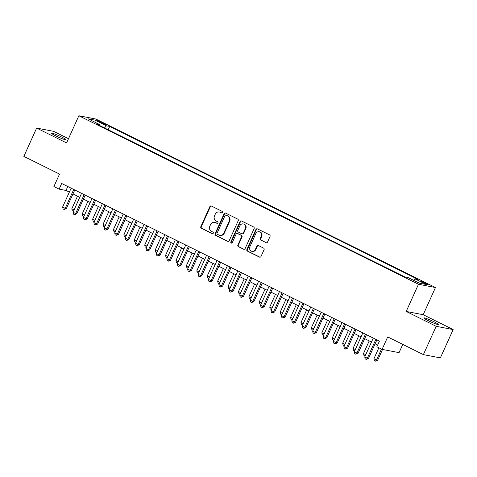 <?xml version="1.0" encoding="UTF-8"?>
<svg xmlns="http://www.w3.org/2000/svg" width="477" height="477" viewBox="0 0 477 477"><rect width="100%" height="100%" fill="white"/><g stroke="black" fill="none" stroke-linecap="round" stroke-linejoin="round"><path stroke-width="0.72" d="M222.61 212.545A0.859 0.793 -79.1 0 0 222.246 211.412L211.377 206.016A1.222 1.133 -79.1 0 0 209.856 206.624L200.823 226.635A1.222 1.133 -79.1 0 0 201.342 228.25L212.205 233.641A0.859 0.793 -79.1 0 0 213.273 233.217A0.859 0.793 -79.1 0 0 212.909 232.084L211.502 231.387A3.917 3.637 -79.1 0 1 209.838 226.205L210.59 224.542A3.917 3.637 -79.1 0 1 215.467 222.604L216.874 223.302A0.859 0.793 -79.1 0 0 217.941 222.878A0.859 0.793 -79.1 0 0 217.578 221.745L216.17 221.048A3.917 3.637 -79.1 0 1 214.507 215.866L215.258 214.203A3.917 3.637 -79.1 0 1 220.135 212.271L221.543 212.969A0.859 0.793 -79.1 0 0 222.61 212.545M434.052 321.784A7.99 0.745 24.3 0 0 423.832 317.926A7.99 0.745 24.3 0 0 428.173 320.651A7.99 0.745 24.3 0 0 438.393 324.503A7.99 0.745 24.3 0 0 434.052 321.784M61.611 137A7.99 0.745 24.3 0 0 51.391 133.143A7.99 0.745 24.3 0 0 55.731 135.867A7.99 0.745 24.3 0 0 65.951 139.719A7.99 0.745 24.3 0 0 61.611 137M425.991 283.177A3.995 0.37 24.3 0 0 420.881 281.251A3.995 0.37 24.3 0 0 423.051 282.611A3.995 0.37 24.3 0 0 428.161 284.536A3.995 0.37 24.3 0 0 425.991 283.177M265.975 242.698A1.222 1.133 -79.1 0 0 267.502 242.095L270.036 236.479A1.222 1.133 -79.1 0 0 269.517 234.863L257.449 228.877A1.222 1.133 -79.1 0 0 255.922 229.479L246.889 249.489A1.222 1.133 -79.1 0 0 247.408 251.111L259.476 257.097A1.222 1.133 -79.1 0 0 261.002 256.489L264.061 249.709A1.222 1.133 -79.1 0 0 263.542 248.088L258.379 245.53A1.222 1.133 -79.1 0 0 256.853 246.132L255.332 249.495A3.279 3.041 -79.1 0 1 251.981 251.355A3.279 3.041 -79.1 0 1 249.865 246.782L255.809 233.611A3.279 3.041 -79.1 0 1 259.166 231.744A3.279 3.041 -79.1 0 1 261.283 236.324L260.293 238.518A1.222 1.133 -79.1 0 0 260.812 240.134L266.434 242.787A1.222 1.133 -79.1 0 0 266.482 242.811M68.485 138.724L53.621 131.348L36.634 128.075L23.85 156.39L59.53 174.093L53.907 186.549L59.118 189.13L61.67 183.472L379.424 341.121L376.866 346.779L382.077 349.367L399.058 352.64L402.785 344.394M436.163 326.298L453.15 329.571L423.2 314.713L406.213 311.439L436.163 326.298L423.379 354.614L387.7 336.911L382.077 349.367M406.213 311.439L418.484 284.256L78.86 115.756L95.841 119.029L435.471 287.53L418.484 284.256M36.634 128.075L66.583 142.933L78.86 115.756M238.232 220.702A1.222 1.133 -79.1 0 0 237.713 219.086L225.645 213.094A1.222 1.133 -79.1 0 0 224.118 213.702L215.085 233.712A1.222 1.133 -79.1 0 0 215.604 235.328L227.672 241.314A1.222 1.133 -79.1 0 0 229.198 240.712L238.232 220.702M241.547 220.988L253.615 226.974A1.222 1.133 -79.1 0 1 254.134 228.59L245.1 248.6A1.222 1.133 -79.1 0 1 243.574 249.203L238.411 246.645A1.222 1.133 -79.1 0 1 237.892 245.023L241.553 236.908A1.222 1.133 -79.1 0 0 241.034 235.292L237.606 233.593A1.222 1.133 -79.1 0 0 236.085 234.195L232.269 242.644A0.859 0.793 -79.1 0 1 231.393 243.133A0.859 0.793 -79.1 0 1 230.838 241.934L240.02 221.59A1.222 1.133 -79.1 0 1 241.547 220.988M453.15 329.571L440.366 357.887L423.379 354.614M98.989 121.82L101.285 122.953A3.87 0.358 24.3 0 0 106.234 124.819A3.87 0.358 24.3 0 0 104.129 123.501L101.84 122.368A3.87 0.358 24.3 0 0 96.891 120.496A3.87 0.358 24.3 0 0 98.989 121.82M413.493 280.261L414.841 278.812L418.055 279.433L109.68 126.435L106.466 125.821L104.499 127.931M414.841 278.812L426.301 284.501L419.319 283.153L407.859 277.471L404.651 276.851L96.276 123.853L99.49 124.473L88.03 118.785L95.006 120.132L106.466 125.821M423.2 314.713L435.471 287.53M59.118 189.13L66.005 190.46L69.356 192.124M72.975 193.918L79.772 197.293M83.397 199.088L90.189 202.463M93.814 204.257L100.605 207.632M104.23 209.427L111.028 212.796M114.647 214.596L121.444 217.965M125.069 219.766L131.861 223.135M135.486 224.935L142.277 228.304M145.902 230.105L152.7 233.474M156.319 235.274L163.116 238.643M166.741 240.438L173.533 243.813M177.158 245.607L183.949 248.982M187.574 250.777L194.372 254.152M197.991 255.946L204.788 259.315M208.413 261.116L215.205 264.485M218.83 266.285L225.621 269.654M229.246 271.455L236.043 274.824M239.663 276.624L246.46 279.993M250.085 281.788L256.876 285.163M260.502 286.957L267.293 290.332M270.918 292.127L277.715 295.501M281.335 297.296L288.132 300.671M291.757 302.466L298.548 305.835M302.174 307.635L308.971 311.004M312.59 312.805L319.387 316.173M323.012 317.974L329.804 321.343M333.429 323.144L340.22 326.512M343.845 328.307L350.643 331.682M354.262 333.477L361.059 336.851M364.684 338.646L371.476 342.021M375.101 343.816L377.635 345.074M67.788 186.507L66.005 190.46M108.178 129.762L109.68 126.435M99.449 125.427L99.49 124.473M95.108 122.297L95.006 120.132M221.966 213.034L220.595 212.354A3.917 3.637 -79.1 0 0 219.73 212.062L219.271 211.979M214.602 222.312L215.061 222.401A3.917 3.637 -79.1 0 1 215.926 222.693L217.297 223.373M211.335 205.998A1.222 1.133 -79.1 0 0 210.315 206.714L201.282 226.718A1.222 1.133 -79.1 0 0 201.801 228.34L212.629 233.712M225.597 213.076A1.222 1.133 -79.1 0 0 224.578 213.791L215.544 233.796A1.222 1.133 -79.1 0 0 216.063 235.417L228.131 241.404A1.222 1.133 -79.1 0 0 228.179 241.428M226.068 215.21A0.859 0.793 -79.1 0 0 225.001 215.634L217.071 233.199A0.859 0.793 -79.1 0 0 217.434 234.332L218.919 235.066A3.917 3.637 -79.1 0 0 223.796 233.134L229.216 221.125A3.917 3.637 -79.1 0 0 227.547 215.944L226.527 215.3A0.859 0.793 -79.1 0 0 226.337 215.234L225.877 215.145M219.778 235.358L220.237 235.447A3.917 3.637 -79.1 0 0 224.256 233.223L223.796 233.134M226.527 215.3L228.006 216.033A3.917 3.637 -79.1 0 1 229.675 221.215L224.256 233.223M237.337 233.497L237.796 233.587A1.222 1.133 -79.1 0 1 238.065 233.676L241.493 235.376A1.222 1.133 -79.1 0 1 242.012 236.997L238.351 245.112A1.222 1.133 -79.1 0 0 238.87 246.734L244.033 249.292A1.222 1.133 -79.1 0 0 244.081 249.316M241.499 220.964A1.222 1.133 -79.1 0 0 240.48 221.68L231.297 242.024A0.859 0.793 -79.1 0 0 231.625 243.139M245.357 228.489A3.279 3.041 -79.1 0 0 243.24 223.916A3.279 3.041 -79.1 0 0 239.883 225.776L237.79 230.415A1.222 1.133 -79.1 0 0 238.309 232.037L241.738 233.736A1.222 1.133 -79.1 0 0 243.258 233.128L245.357 228.489L245.816 228.578A3.279 3.041 -79.1 0 0 243.699 223.999L243.24 223.916M242.006 233.825L242.465 233.915A1.222 1.133 -79.1 0 0 243.717 233.217L243.258 233.128M245.816 228.578L243.717 233.217M259.166 231.744L259.625 231.834A3.279 3.041 -79.1 0 1 261.742 236.413L260.752 238.607A1.222 1.133 -79.1 0 0 261.271 240.223L266.434 242.787M251.981 251.355L252.44 251.445A3.279 3.041 -79.1 0 0 255.791 249.584L255.332 249.495M258.331 245.506A1.222 1.133 -79.1 0 0 257.312 246.221L255.791 249.584M257.401 228.853A1.222 1.133 -79.1 0 0 256.382 229.568L247.348 249.578A1.222 1.133 -79.1 0 0 247.867 251.194L259.935 257.181A1.222 1.133 -79.1 0 0 259.983 257.204M77.507 196.166L71.794 208.819L74.06 209.94M73.452 211.293L72.26 210.745L71.794 208.819M73.613 210.935L73.297 211.263M73.744 189.458L65.218 208.342L62.612 207.048L71.139 188.165M74.764 189.965L66.369 208.562L65.218 208.342L64.115 209.492L63.077 208.974L62.612 207.048M66.369 208.562L64.115 209.492M87.923 201.336L82.217 213.988L84.477 215.109M83.869 216.457L82.676 215.914L82.217 213.988M84.03 216.105L83.719 216.427M98.345 206.505L92.633 219.158L94.899 220.279M94.285 221.626L93.093 221.084L92.633 219.158M94.446 221.268L94.136 221.596M108.762 211.675L103.05 224.327L105.316 225.448M104.707 226.796L103.509 226.253L103.05 224.327M104.868 226.438L104.552 226.766M119.178 216.844L113.466 229.491L115.732 230.618M115.124 231.965L113.931 231.417L113.466 229.491M115.285 231.607L114.969 231.935M84.161 194.628L75.634 213.511L73.035 212.217L81.555 193.334M85.18 195.135L76.785 213.732L75.634 213.511L74.537 214.662L73.494 214.143L73.035 212.217M76.785 213.732L74.537 214.662M94.577 199.797L86.057 218.681L83.451 217.387L91.978 198.504M95.597 200.304L87.202 218.901L86.057 218.681L84.954 219.831L83.91 219.313L83.451 217.387M87.202 218.901L84.954 219.831M105 204.967L96.473 223.844L93.868 222.556L102.394 203.673M106.019 205.474L97.618 224.071L96.473 223.844L95.37 224.995L94.327 224.482L93.868 222.556M97.618 224.071L95.37 224.995M115.416 210.136L106.89 229.014L104.284 227.726L112.81 208.843M116.436 210.643L108.04 229.234L106.89 229.014L105.787 230.164L104.749 229.652L104.284 227.726M108.04 229.234L105.787 230.164M129.595 222.014L123.889 234.66L126.149 235.787M125.54 237.135L124.348 236.586L123.889 234.66M125.701 236.777L125.391 237.105M125.833 215.306L117.312 234.183L114.707 232.889L123.227 214.012M126.852 215.807L118.457 234.404L117.312 234.183L116.209 235.334L115.166 234.821L114.707 232.889M118.457 234.404L116.209 235.334M140.017 227.183L134.305 239.83L136.571 240.957M135.957 242.304L134.764 241.756L134.305 239.83M136.118 241.946L135.808 242.274M136.255 220.475L127.729 239.353L125.123 238.059L133.649 219.181M137.269 220.976L128.873 239.573L127.729 239.353L126.626 240.503L125.582 239.985L125.123 238.059M128.873 239.573L126.626 240.503M150.434 232.353L144.722 244.999L146.988 246.12M146.379 247.474L145.181 246.925L144.722 244.999M146.54 247.116L146.224 247.444M146.672 225.639L138.145 244.522L135.54 243.228L144.066 224.351M147.691 226.146L139.29 244.743L138.145 244.522L137.042 245.673L136.005 245.154L135.54 243.228M139.29 244.743L137.042 245.673M160.85 237.516L155.138 250.169L157.404 251.29M156.796 252.643L155.603 252.094L155.138 250.169M156.957 252.285L156.641 252.613M157.088 230.808L148.562 249.692L145.956 248.398L154.482 229.52M158.108 231.315L149.712 249.912L148.562 249.692L147.459 250.842L146.421 250.324L145.956 248.398M149.712 249.912L147.459 250.842M171.267 242.686L165.561 255.338L167.821 256.459M167.212 257.807L166.02 257.264L165.561 255.338M167.373 257.455L167.063 257.783M181.689 247.855L175.977 260.508L178.243 261.629M177.629 262.976L176.436 262.433L175.977 260.508M177.79 262.624L177.48 262.946M192.106 253.025L186.394 265.677L188.659 266.798M188.051 268.146L186.853 267.603L186.394 265.677M188.212 267.788L187.896 268.116M202.522 258.194L196.81 270.841L199.076 271.968M198.468 273.315L197.275 272.772L196.81 270.841M198.629 272.957L198.313 273.285M212.939 263.364L207.233 276.01L209.492 277.137M208.884 278.485L207.692 277.936L207.233 276.01M209.045 278.127L208.735 278.455M223.361 268.533L217.649 281.18L219.915 282.306M219.301 283.654L218.108 283.105L217.649 281.18M219.462 283.296L219.152 283.624M233.778 273.703L228.066 286.349L230.331 287.476M229.723 288.823L228.525 288.275L228.066 286.349M229.884 288.466L229.568 288.794M244.194 278.872L238.482 291.519L240.748 292.639M240.14 293.993L238.947 293.444L238.482 291.519M240.301 293.635L239.985 293.963M254.611 284.036L248.905 296.688L251.164 297.809M250.556 299.162L249.364 298.614L248.905 296.688M250.717 298.805L250.407 299.133M265.033 289.205L259.321 301.858L261.587 302.978M260.973 304.326L259.78 303.783L259.321 301.858M261.134 303.974L260.824 304.302M275.45 294.375L269.738 307.027L272.003 308.148M271.395 309.495L270.197 308.953L269.738 307.027M271.556 309.144L271.24 309.466M285.866 299.544L280.154 312.196L282.42 313.317M281.812 314.665L280.619 314.122L280.154 312.196M281.973 314.307L281.657 314.635M167.505 235.978L158.984 254.861L156.378 253.567L164.899 234.684M168.524 236.485L160.129 255.082L158.984 254.861L157.881 256.012L156.838 255.493L156.378 253.567M160.129 255.082L157.881 256.012M177.927 241.147L169.401 260.031L166.795 258.737L175.321 239.853M178.941 241.654L170.545 260.251L169.401 260.031L168.298 261.181L167.254 260.663L166.795 258.737M170.545 260.251L168.298 261.181M188.343 246.317L179.817 265.2L177.211 263.906L185.738 245.023M189.363 246.824L180.968 265.421L179.817 265.2L178.714 266.351L177.677 265.832L177.211 263.906M180.968 265.421L178.714 266.351M198.76 251.486L190.234 270.364L187.628 269.076L196.154 250.192M199.78 251.993L191.384 270.59L190.234 270.364L189.136 271.514L188.093 271.002L187.628 269.076M191.384 270.59L189.136 271.514M209.176 256.656L200.656 275.533L198.05 274.245L206.571 255.362M210.196 257.163L201.801 275.754L200.656 275.533L199.553 276.684L198.51 276.171L198.05 274.245M201.801 275.754L199.553 276.684M219.599 261.825L211.072 280.703L208.467 279.409L216.993 260.531M220.618 262.326L212.217 280.923L211.072 280.703L209.969 281.853L208.926 281.341L208.467 279.409M212.217 280.923L209.969 281.853M230.015 266.989L221.489 285.872L218.883 284.578L227.41 265.701M231.035 267.496L222.64 286.093L221.489 285.872L220.386 287.023L219.348 286.504L218.883 284.578M222.64 286.093L220.386 287.023M240.432 272.158L231.905 291.042L229.306 289.748L237.826 270.87M241.451 272.665L233.056 291.262L231.905 291.042L230.808 292.192L229.765 291.674L229.306 289.748M233.056 291.262L230.808 292.192M250.848 277.328L242.328 296.211L239.722 294.917L248.249 276.04M251.868 277.835L243.473 296.432L242.328 296.211L241.225 297.362L240.181 296.843L239.722 294.917M243.473 296.432L241.225 297.362M261.271 282.497L252.744 301.381L250.139 300.087L258.665 281.203M262.29 283.004L253.889 301.601L252.744 301.381L251.641 302.531L250.598 302.013L250.139 300.087M253.889 301.601L251.641 302.531M271.687 287.667L263.161 306.55L260.555 305.256L269.082 286.373M272.707 288.174L264.312 306.771L263.161 306.55L262.058 307.701L261.02 307.182L260.555 305.256M264.312 306.771L262.058 307.701M282.104 292.836L273.577 311.714L270.978 310.426L279.498 291.542M283.123 293.343L274.728 311.94L273.577 311.714L272.48 312.87L271.437 312.352L270.978 310.426M274.728 311.94L272.48 312.87M296.289 304.714L290.576 317.36L292.836 318.487M292.228 319.834L291.036 319.292L290.576 317.36M292.389 319.477L292.079 319.805M306.705 309.883L300.993 322.53L303.259 323.656M302.645 325.004L301.452 324.455L300.993 322.53M302.806 324.646L302.496 324.974M317.122 315.053L311.409 327.699L313.675 328.826M313.067 330.173L311.869 329.625L311.409 327.699M313.228 329.816L312.912 330.144M327.538 320.222L321.826 332.868L324.092 333.995M323.484 335.343L322.291 334.794L321.826 332.868M323.644 334.985L323.328 335.313M292.52 298.006L284 316.883L281.394 315.595L289.921 296.712M293.54 298.513L285.145 317.104L284 316.883L282.897 318.034L281.853 317.521L281.394 315.595M285.145 317.104L282.897 318.034M302.943 303.175L294.416 322.053L291.811 320.765L300.337 301.881M303.962 303.676L295.561 322.273L294.416 322.053L293.313 323.203L292.27 322.69L291.811 320.765M295.561 322.273L293.313 323.203M313.359 308.345L304.833 327.222L302.227 325.928L310.754 307.051M314.379 308.846L305.984 327.443L304.833 327.222L303.73 328.373L302.692 327.854L302.227 325.928M305.984 327.443L303.73 328.373M323.776 313.508L315.249 332.391L312.65 331.098L321.17 312.22M324.795 314.015L316.4 332.612L315.249 332.391L314.152 333.542L313.109 333.024L312.65 331.098M316.4 332.612L314.152 333.542M337.96 325.392L332.248 338.038L334.508 339.159M333.9 340.512L332.707 339.964L332.248 338.038M334.061 340.155L333.751 340.483M334.192 318.678L325.672 337.561L323.066 336.267L331.593 317.39M335.212 319.185L326.817 337.782L325.672 337.561L324.569 338.712L323.525 338.193L323.066 336.267M326.817 337.782L324.569 338.712M348.377 330.555L342.665 343.207L344.931 344.328M344.316 345.682L343.124 345.133L342.665 343.207M344.477 345.324L344.167 345.652M344.615 323.847L336.088 342.73L333.483 341.437L342.009 322.559M345.634 324.354L337.233 342.951L336.088 342.73L334.985 343.881L333.942 343.362L333.483 341.437M337.233 342.951L334.985 343.881M358.793 335.725L353.081 348.377L355.347 349.498M354.739 350.845L353.54 350.303L353.081 348.377M354.9 350.494L354.584 350.822M355.031 329.017L346.505 347.9L343.899 346.606L352.425 327.723M356.051 329.524L347.655 348.121L346.505 347.9L345.402 349.051L344.364 348.532L343.899 346.606M347.655 348.121L345.402 349.051M369.21 340.894L363.498 353.546L365.764 354.667M365.155 356.015L363.963 355.472L363.498 353.546M365.316 355.657L365 355.985M365.448 334.186L356.921 353.069L354.322 351.776L362.842 332.892M366.467 334.693L358.072 353.29L356.921 353.069L355.824 354.22L354.781 353.701L354.322 351.776M358.072 353.29L355.824 354.22M378.857 347.769L373.92 358.716L376.52 360.004L377.671 360.224L382.536 349.456M377.671 360.224L375.423 361.155L376.52 360.004L381.463 349.063M375.423 361.155L374.379 360.642L373.92 358.716M375.864 339.356L367.344 358.233L364.738 356.945L373.264 338.062M376.884 339.862L368.488 358.46L367.344 358.233L366.241 359.384L365.197 358.871L364.738 356.945M368.488 358.46L366.241 359.384M101.518 123.072L101.84 122.368M103.855 124.115L104.129 123.501M220.595 212.354L220.135 212.271M217.262 223.379L216.874 223.302M215.926 222.693L215.467 222.604M212.593 233.718L212.205 233.641M201.801 228.34L201.342 228.25M201.282 226.718L200.823 226.635M210.315 206.714L209.856 206.624M221.93 213.04L221.543 212.969M228.131 241.404L227.672 241.314M216.063 235.417L215.604 235.328M215.544 233.796L215.085 233.712M224.578 213.791L224.118 213.702M229.675 221.215L229.216 221.125M228.006 216.033L227.547 215.944M244.033 249.292L243.574 249.203M238.87 246.734L238.411 246.645M238.351 245.112L237.892 245.023M242.012 236.997L241.553 236.908M241.493 235.376L241.034 235.292M238.065 233.676L237.606 233.593M231.297 242.024L230.838 241.934M240.48 221.68L240.02 221.59M261.271 240.223L260.812 240.134M260.752 238.607L260.293 238.518M261.742 236.413L261.283 236.324M257.312 246.221L256.853 246.132M259.935 257.181L259.476 257.097M247.867 251.194L247.408 251.111M247.348 249.578L246.889 249.489M256.382 229.568L255.922 229.479"/></g></svg>
